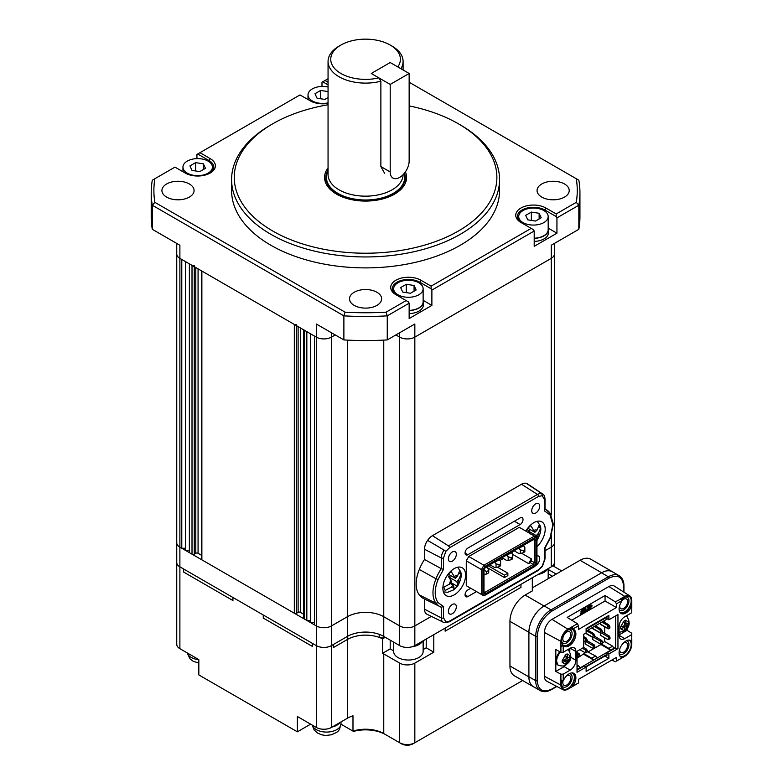 <?xml version="1.0" encoding="UTF-8"?>
<svg xmlns="http://www.w3.org/2000/svg" width="783" height="783" viewBox="0 0 783 783"><rect width="100%" height="100%" fill="white"/><g stroke="black" fill="none" stroke-linecap="round" stroke-linejoin="round"><path stroke-width="1.17" d="M176.743 243.415L176.743 253.986A10.717 6.186 0 0 0 179.884 258.361A10.717 6.186 180 0 1 176.743 253.986L176.743 542.785A10.717 6.186 0 0 0 179.884 547.16L181.783 548.257L185.571 548.257M328.057 103.356A17.686 10.208 180 0 1 310.244 100.831L300.016 94.929L199.968 152.685L210.196 158.597A17.686 10.208 180 0 1 210.196 173.033A17.686 10.208 180 0 1 185.189 173.033L174.961 167.122L154.877 178.72A211.684 122.217 0 0 0 154.877 202.347L345.107 312.182A211.684 122.217 0 0 0 386.039 312.182L406.123 300.584L408.393 301.895L409.147 303.207L387.252 315.852A214.366 123.763 180 0 1 343.884 315.852L152.303 205.244L152.303 229.311L179.884 245.236L179.884 258.361L181.783 259.457L181.783 548.257M185.571 261.639L185.571 550.439L189.359 550.439M194.282 265.359A1.605 0.93 0 0 1 192.011 265.359L189.359 263.832L189.359 552.632L192.011 554.158A1.605 0.93 0 0 0 194.282 554.158L195.799 553.287A1.605 0.93 180 0 1 198.07 553.287L201.388 555.206M201.388 270.781L201.388 559.189A1.605 0.93 0 0 0 201.867 559.845L294.33 613.236A1.605 0.93 0 0 0 296.6 613.236L298.117 612.355A1.605 0.93 180 0 1 300.388 612.355L303.706 614.273M201.388 270.389A1.605 0.93 0 0 0 201.867 271.045L294.33 324.436A1.605 0.93 0 0 0 296.6 324.436M303.706 329.849L303.706 618.267A1.605 0.93 0 0 0 304.176 618.922L306.828 620.449L310.626 620.449M303.706 329.467A1.605 0.93 0 0 0 304.176 330.123L306.828 331.649L306.828 620.449M310.626 333.842L310.626 622.642L314.414 622.642M340.996 724.197L352.986 731.116L352.986 715.799A25.722 14.848 0 0 0 347.378 718.256L331.463 727.436A10.717 6.186 180 0 1 316.303 727.436L297.364 716.504L297.364 731.821L198.833 674.936L198.833 659.619L179.884 648.676A10.717 6.186 0 0 1 176.743 644.301L176.743 542.785A10.717 6.186 0 0 0 179.884 547.16L179.884 258.361L316.303 337.121A10.717 6.186 0 0 0 331.463 337.121A10.717 6.186 180 0 1 316.303 337.121L314.414 336.024L314.414 624.824L316.303 625.92A10.717 6.186 0 0 0 331.463 625.92L347.378 616.73A25.722 14.848 180 0 1 383.758 616.73L399.673 625.92A10.717 6.186 0 0 0 414.833 625.92L431.345 616.387L414.833 625.92L414.833 645.613L551.261 566.853A10.717 6.186 0 0 0 554.393 562.478L554.393 542.785A10.717 6.186 0 0 1 551.261 547.16A10.717 6.186 0 0 0 554.393 542.785L554.393 253.986A10.717 6.186 180 0 1 551.261 258.361A10.717 6.186 0 0 0 554.393 253.986L554.393 243.415M331.463 332.746L331.463 337.121L335.251 334.938L331.463 337.121L331.463 625.92L347.378 616.73A25.722 14.848 180 0 1 383.758 616.73L399.673 625.92A10.717 6.186 0 0 0 414.833 625.92L414.833 337.121L551.261 258.361L551.261 514.92M386.039 312.182L387.252 315.852L387.252 339.92L414.833 323.996L414.833 337.121A10.717 6.186 180 0 1 399.673 337.121L395.885 334.938L399.673 337.121A10.717 6.186 0 0 0 414.833 337.121L551.261 258.361L551.261 245.236L578.843 229.311A214.366 123.763 180 0 0 579.939 216.793L579.939 192.726A214.366 123.763 180 0 1 578.843 205.244L578.843 229.311M551.261 535.592L551.261 547.16L545.017 550.762L551.261 547.16L551.261 566.853M272.729 231.014A131.299 75.804 0 0 0 458.417 231.014A131.299 75.804 0 0 0 458.417 123.802L460.306 124.898A133.981 77.351 180 0 1 499.554 179.591A133.981 77.351 180 0 1 416.84 251.059A133.981 77.351 180 0 1 270.83 234.293A133.981 77.351 180 0 1 231.592 179.591A133.981 77.351 180 0 1 270.83 124.898L272.729 123.802A131.299 75.804 0 0 0 272.729 231.014M328.057 167.856A41 23.666 0 0 0 324.573 177.408A41 23.666 0 0 0 336.582 194.145A41 23.666 0 0 0 381.262 199.273A41 23.666 0 0 0 406.573 177.408A41 23.666 0 0 0 405.418 171.849M231.592 179.591L231.592 190.533A133.981 77.351 0 0 0 270.83 245.236A133.981 77.351 0 0 0 416.84 262.002A133.981 77.351 0 0 0 499.554 190.533L499.554 179.591M376.936 292.265A16.081 9.279 0 0 0 359.417 290.248A16.081 9.279 0 0 0 349.492 298.832A16.081 9.279 0 0 0 354.2 305.39A16.081 9.279 0 0 0 371.719 307.406A16.081 9.279 0 0 0 381.644 298.832A16.081 9.279 0 0 0 376.936 292.265M564.514 183.976A16.081 9.279 0 0 0 546.984 181.959A16.081 9.279 0 0 0 537.06 190.533A16.081 9.279 0 0 0 541.777 197.101A16.081 9.279 0 0 0 559.297 199.107A16.081 9.279 0 0 0 569.221 190.533A16.081 9.279 0 0 0 564.514 183.976M189.369 183.976A16.081 9.279 0 0 0 171.849 181.959A16.081 9.279 0 0 0 161.924 190.533A16.081 9.279 0 0 0 166.632 197.101A16.081 9.279 0 0 0 184.152 199.107A16.081 9.279 0 0 0 194.076 190.533A16.081 9.279 0 0 0 189.369 183.976M196.934 158.626L196.934 154.437L197.698 153.997L209.061 160.564L210.196 158.597M321.989 86.424L321.989 82.235L322.753 81.794L328.057 84.867M387.252 339.92A214.366 123.763 180 0 1 343.884 339.92L316.303 323.996L316.303 625.92A10.717 6.186 0 0 0 331.463 625.92L331.463 645.613L347.378 636.422A25.722 14.848 180 0 1 383.758 636.422L399.673 645.613A10.717 6.186 0 0 0 414.833 645.613M345.107 312.182L343.884 315.852L343.884 339.92M406.123 300.584L395.885 294.672A17.686 10.208 180 0 1 395.885 280.236A17.686 10.208 180 0 1 420.902 280.236L431.13 286.147L531.168 228.382L520.94 222.48A17.686 10.208 180 0 1 520.94 208.033A17.686 10.208 180 0 1 545.947 208.033L556.184 213.945L576.268 202.347A211.684 122.217 0 0 0 576.268 178.72L578.843 180.207A214.366 123.763 180 0 1 579.939 192.726M152.303 229.311A214.366 123.763 180 0 1 151.207 216.793L151.207 192.726A214.366 123.763 180 0 1 152.303 180.207L154.877 178.72M154.877 202.347L152.303 205.244A214.366 123.763 180 0 1 151.207 192.726M576.268 178.72L409.147 82.235M328.057 78.731L325.023 80.483L328.057 82.235M576.268 202.347L578.843 205.244L556.938 217.88L556.938 233.197L548.217 228.156M531.168 228.382L533.448 229.693L534.202 231.014L534.202 246.322L556.938 233.197M534.202 231.014L431.883 290.082L431.883 305.399L423.163 300.359M409.147 303.207L409.147 318.524L431.883 305.399M460.306 124.898L458.417 123.802A131.299 75.804 0 0 0 409.147 105.901M328.057 104.765A131.299 75.804 0 0 0 272.729 123.802M556.938 217.88L556.184 216.568L544.811 210.01A16.081 9.279 0 0 0 527.292 207.994A16.081 9.279 0 0 0 517.367 216.568A16.081 9.279 0 0 0 522.055 223.126M431.883 290.082L431.13 288.77L419.757 282.203A16.081 9.279 0 0 0 402.237 280.197A16.081 9.279 0 0 0 392.312 288.77A16.081 9.279 0 0 0 397.001 295.318M209.609 173.356A16.081 9.279 0 0 0 213.769 167.122A16.081 9.279 0 0 0 209.061 160.564L209.061 161.709M556.184 216.568L556.184 213.945M431.13 288.77L431.13 286.147M199.968 152.685L197.698 153.997M325.023 80.483L322.753 81.794M176.743 514.343L176.743 253.986M179.884 648.676L179.884 566.853L183.672 569.035L183.672 572.099L232.933 600.541L232.933 597.478L183.672 569.035L183.672 572.099L232.933 600.541L232.933 597.478L263.254 614.988L263.254 618.051L312.515 646.494L312.515 643.43L263.254 614.988L263.254 618.051L312.515 646.494L312.515 643.43L316.303 645.613L316.303 625.92L179.884 547.16L179.884 566.853A10.717 6.186 0 0 1 176.743 562.478A10.717 6.186 0 0 0 179.884 566.853L316.303 645.613A10.717 6.186 0 0 0 331.463 645.613L333.362 644.517L333.362 647.58L347.378 639.486L333.362 647.58L333.362 644.517L347.378 636.422L347.378 639.486A25.722 14.848 180 0 1 382.584 638.85L385.275 637.303M523.024 222.587A14.74 8.505 0 0 0 539.086 224.427A14.74 8.505 0 0 0 548.188 216.568A14.74 8.505 0 0 0 543.872 210.558A14.74 8.505 0 0 0 527.811 208.709A14.74 8.505 0 0 0 518.708 216.568A14.74 8.505 0 0 0 523.024 222.587M534.202 238.198A14.74 8.505 0 0 0 548.188 229.693L548.188 216.568M539.135 213.289L541.21 217.772L535.523 221.051L527.762 219.857L525.677 215.374L531.363 212.085L539.135 213.289L539.135 218.976M531.363 220.415L531.363 212.085M548.188 228.068A15.004 8.662 180 0 1 548.452 229.693L548.452 232.757A15.004 8.662 180 0 1 534.202 241.409M548.452 229.693A15.004 8.662 180 0 1 534.202 238.345M328.057 86.991A14.74 8.505 0 0 0 308.013 94.929A14.74 8.505 0 0 0 312.329 100.938A14.74 8.505 0 0 0 328.057 102.867M328.057 97.542L324.828 99.412L317.066 98.208L314.981 93.725L320.668 90.446L328.057 91.582M320.668 98.766L320.668 90.446M187.274 173.141A14.74 8.505 0 0 0 203.335 174.991A14.74 8.505 0 0 0 212.428 167.122A14.74 8.505 0 0 0 208.112 161.112A14.74 8.505 0 0 0 192.05 159.262A14.74 8.505 0 0 0 182.958 167.122A14.74 8.505 0 0 0 187.274 173.141M203.374 163.843L205.459 168.325L199.773 171.604L192.011 170.41L189.926 165.927L195.613 162.639L203.374 163.843L203.374 169.529M195.613 170.968L195.613 162.639M397.97 294.79A14.74 8.505 0 0 0 414.031 296.63A14.74 8.505 0 0 0 423.133 288.77A14.74 8.505 0 0 0 418.817 282.751A14.74 8.505 0 0 0 402.756 280.911A14.74 8.505 0 0 0 393.653 288.77A14.74 8.505 0 0 0 397.97 294.79M409.147 310.391A14.74 8.505 0 0 0 423.133 301.895L423.133 288.77M414.08 285.492L416.155 289.974L410.468 293.253L402.707 292.049L400.632 287.567L406.308 284.288L414.08 285.492L414.08 291.168M406.308 292.607L406.308 284.288M423.133 300.271A15.004 8.662 180 0 1 423.397 301.895L423.397 304.959A15.004 8.662 180 0 1 409.147 313.611M423.397 301.895A15.004 8.662 180 0 1 409.147 310.548M538.136 574.419A15.004 8.662 0 0 0 547.699 568.908M423.133 640.827L423.133 651.525A14.74 8.505 180 0 1 419.238 657.28A14.74 8.505 180 0 1 403.039 659.452A14.74 8.505 180 0 1 393.653 651.525L393.653 642.138M411.887 646.817A15.004 8.662 0 0 0 419.443 644.262A15.004 8.662 0 0 0 422.644 641.101M535.308 565.757A5.628 3.249 120 0 0 539.702 558.651A5.628 3.249 120 0 0 538.528 556.067A5.628 3.249 120 0 0 536.952 555.861M448.375 558.866A5.628 3.249 120 0 0 449.54 561.44A5.628 3.249 120 0 0 453.876 559.933A5.628 3.249 120 0 0 456.332 554.266A5.628 3.249 120 0 0 455.168 551.692A5.628 3.249 120 0 0 450.832 553.199A5.628 3.249 120 0 0 448.375 558.866M448.375 611.376A5.628 3.249 120 0 0 449.54 613.95A5.628 3.249 120 0 0 453.876 612.443A5.628 3.249 120 0 0 456.332 606.776A5.628 3.249 120 0 0 455.168 604.202A5.628 3.249 120 0 0 450.822 605.709A5.628 3.249 120 0 0 448.375 611.376M531.745 510.731A5.628 3.249 120 0 0 532.91 513.305A5.628 3.249 120 0 0 537.246 511.798A5.628 3.249 120 0 0 539.702 506.141A5.628 3.249 120 0 0 538.538 503.557A5.628 3.249 120 0 0 534.192 505.064A5.628 3.249 120 0 0 531.745 510.731M449.511 547.797A1.605 0.93 -120 0 0 448.434 545.859L537.481 494.445A1.605 0.93 60 0 1 538.557 496.383L449.511 547.797L445.84 551.359L443.521 557.946L443.521 569.31L438.059 579.518C434.262 589.423 434.262 597.126 438.059 602.626L443.521 606.522L443.521 617.895A1.605 0.93 180 0 1 441.309 617.924A9.533 5.501 120 0 0 443.462 622.387A9.533 5.501 120 0 0 444.078 622.612L449.178 621.868A1.605 0.93 -120 0 0 449.511 621.125L538.557 569.721L542.227 566.148L544.547 559.571L544.547 548.198L550.009 537.99L552.886 524.776L550.009 514.881L544.547 510.986L544.547 499.623A1.605 0.93 0 0 0 545.017 498.967C544.733 496.265 543.989 494.641 542.805 494.083A9.533 5.501 120 0 0 541.836 493.652A10.071 5.814 120 0 0 537.481 494.445L521.507 484.256L432.451 535.67A11.256 6.499 -60 0 0 427.606 540.378A10.717 6.186 120 0 0 424.494 549.235L424.494 559.483A31.085 17.95 120 0 0 419.316 569.476A29.48 17.02 120 0 0 416.164 584.02A29.48 17.02 120 0 0 419.316 594.933L436.004 603.243A29.901 17.265 120 0 0 439.919 606.649A29.901 17.265 120 0 0 441.309 607.207L423.378 598.457A31.085 17.95 120 0 1 419.316 594.933M465.611 575.162A16.081 9.279 -60 0 1 458.593 591.341A16.081 9.279 -60 0 1 446.202 595.648A16.081 9.279 -60 0 1 442.875 588.287A16.081 9.279 -60 0 1 449.892 572.109A16.081 9.279 -60 0 1 462.283 567.802A16.081 9.279 -60 0 1 465.611 575.162M525.824 531.08A16.081 9.279 -60 0 1 541.865 521.86A16.081 9.279 -60 0 1 545.193 529.22A16.081 9.279 -60 0 1 536.952 546.603M470.759 588.278L467.921 589.912A4.062 2.349 120 0 0 465.053 594.884A4.062 2.349 120 0 0 465.895 596.744A4.062 2.349 120 0 0 467.921 596.548L465.053 594.884M514.402 521.224L520.147 524.541A4.062 2.349 -60 0 0 522.799 520.959A4.062 2.349 -60 0 0 522.173 517.7A4.062 2.349 -60 0 0 520.147 517.906L467.921 548.051A4.062 2.349 120 0 0 465.053 553.023A4.062 2.349 120 0 0 465.895 554.883A4.062 2.349 120 0 0 467.921 554.687L465.053 553.023M488.161 565.757L504.458 575.162L507.864 573.195L497.411 567.156M521.517 553.199L531.363 558.876L531.363 560.892L534.398 562.644L534.398 540.211L533.399 539.634L534.476 539.017L485.431 567.332L483.992 569.818L483.992 592.976L485.431 593.808L534.476 565.492L535.905 563.006L535.905 539.849L534.398 540.211L533.399 539.634M531.363 560.892L530.365 562.615L528.623 563.613L512.718 554.433M531.363 558.876L528.623 563.613M511.876 553.238L512.904 551.477M507.864 573.195L507.864 575.603L504.458 577.57L487.731 567.91M504.458 575.162L504.458 577.57M487.408 567.098L487.408 566.197M535.905 563.006L534.398 562.644L533.399 564.357L484.99 592.31L483.992 591.742M534.476 565.492L530.365 562.615M503.342 558.524L499.955 560.481M535.905 539.849L534.476 539.017M484.99 592.31L485.431 593.808M485 566.383L483.923 565.248L481.437 569.564L482.954 569.926L485 566.383L534.906 537.569L536.952 538.753L536.952 537.51L534.456 536.071L534.906 537.569M482.954 594.072L481.437 594.444L483.923 595.873L485 595.256L482.954 594.072L482.954 569.926M485 595.256L534.906 566.442L536.952 562.899L536.952 538.753M466.276 560.814L481.437 569.564L481.437 594.444L466.276 585.684L466.276 560.814L468.772 556.498L519.305 527.321L534.456 536.071L483.923 565.248L468.772 556.498M468.772 587.123L466.276 585.684M521.507 484.256A11.256 6.499 -60 0 1 526.362 483.365L541.836 493.652L542.227 495.717L538.557 496.383M445.84 551.359L444.078 550.087A9.533 5.501 120 0 0 441.309 557.976A1.605 0.93 0 0 0 443.521 557.946M444.235 622.681L426.921 614.205A10.717 6.186 120 0 1 424.494 609.184L441.309 617.924L441.309 607.216L443.521 606.522M444.078 622.612L449.511 621.125M520.147 524.541L467.921 554.687M476.504 591.596L467.921 596.548M550.009 514.881L549.911 513.022A29.901 17.265 120 0 0 547.102 510.262A29.901 17.265 120 0 0 545.017 509.204M545.017 508.872L550.185 513.296L553.356 524.121L550.361 537.941L544.997 548.08M544.606 509.058L544.547 510.986M544.547 499.623L542.227 495.717M427.606 540.378L444.078 550.087M443.521 569.31L441.309 568.693L441.309 557.976L424.494 549.235M438.059 579.518L436.004 578.784A28.296 16.335 120 0 0 432.97 592.76A28.296 16.335 120 0 0 436.004 603.243L438.059 602.626M443.521 617.895L445.84 621.8M544.547 548.198L544.606 547.571L544.547 548.198M542.805 494.083L527.439 483.845A10.717 6.186 120 0 0 526.362 483.365M424.494 559.483L441.309 568.693A29.901 17.265 120 0 0 436.004 578.784L419.316 569.476M424.494 599.015L424.494 609.184M523.23 545.506L524.845 547.2L524.845 549.832L523.328 550.703L520.294 549.832L520.294 553.552L523.328 552.671L523.328 550.703M514.137 550.762L518.972 553.552L520.294 553.552M518.689 548.129L520.294 549.832M523.514 545.673L518.972 548.296M523.328 552.671L524.845 551.8L524.845 549.832M485.215 567.704L487.31 566.863L488.729 570.415L488.729 572.823L486.644 574.027L486.644 571.619L483.992 570.161M488.729 570.415L486.644 571.619M483.992 574.36L486.644 574.027M511.103 552.504L512.718 554.207L512.718 556.83L511.201 557.702L508.167 556.83L508.167 560.55L511.201 559.679L511.201 557.702M502.011 557.76L506.846 560.55L508.167 560.55M506.562 555.137L508.167 556.83M511.387 552.671L506.846 555.294M511.201 559.679L512.718 558.798L512.718 556.83M498.977 559.512L500.591 561.205L500.591 563.829L499.074 564.709L496.04 563.829L496.04 567.548L499.074 566.677L499.074 564.709M489.884 564.758L494.719 567.548L496.04 567.548M494.435 562.135L496.04 563.829M499.26 559.679L494.719 562.302M499.074 566.677L500.591 565.796L500.591 563.829M536.835 540.309L537.089 537.559L536.277 535.621L538.361 533.477L540.622 528.222L539.252 524.933L536.991 530.189L534.906 532.323L530.668 525.51L527.135 529.132L530.561 534.006M536.952 540.26L537.285 539.976C540.896 533.184 541.738 528.212 539.8 525.07L537.187 521.302M538.919 527.233L540.622 528.222M528.828 531.099L530.257 529.641M529.112 531.481L536.277 535.621M528.094 528.398L534.906 532.323M450.714 583.766L451.517 582.943L457.252 586.261L457.507 583.501L456.695 581.563L458.779 579.42L461.04 574.164L459.67 570.876L457.419 576.131L455.324 578.275L451.096 571.453L447.563 575.074L451.791 581.896L449.706 584.03L443.765 587.172L445.136 590.46L451.077 587.319L453.161 585.185L453.974 587.123L453.719 589.883L457.703 585.929C461.324 579.136 462.156 574.164 460.228 571.013L457.605 567.244M459.337 573.185L461.04 574.164M449.256 577.051L450.675 575.583M449.53 577.423L456.695 581.563M451.517 582.943L451.292 582.405M450.235 583.492L453.161 585.185M448.512 574.34L455.324 578.275M340.938 45.042A34.834 20.113 0 0 0 340.938 73.485A34.834 20.113 0 0 0 378.835 77.86L371.259 73.485L390.198 62.542L397.784 66.917A34.834 20.113 0 0 0 390.198 45.042A34.834 20.113 0 0 0 340.938 45.042L339.039 46.138A37.515 21.66 0 0 0 328.057 61.446L328.057 174.501A37.515 21.66 0 0 0 336.24 188.008A37.515 21.66 0 0 0 339.039 189.819A37.515 21.66 0 0 0 394.896 188.008A37.515 21.66 0 0 0 403.079 174.707M384.541 173.2L380.871 166.554L380.871 81.226L378.835 77.86M328.057 169.98A39.659 22.893 0 0 0 325.914 177.408A39.659 22.893 0 0 0 337.532 193.597A39.659 22.893 0 0 0 380.744 198.559A39.659 22.893 0 0 0 405.232 177.408A39.659 22.893 0 0 0 404.517 173.082M328.057 61.446A37.515 21.66 0 0 0 339.039 76.763A37.515 21.66 0 0 0 380.871 81.226M392.097 46.138L390.198 45.042L392.097 46.138A37.515 21.66 0 0 1 403.088 61.446A37.515 21.66 0 0 1 400.906 68.728M399.673 177.408A13.399 7.732 120 0 0 409.147 160.995L409.147 73.485L390.198 62.542L371.259 73.485L390.198 84.417L390.198 171.937A13.399 7.732 120 0 0 392.978 178.074A13.399 7.732 120 0 0 399.673 177.408M409.147 73.485L390.198 84.417M385.236 637.274A5.364 3.093 180 0 1 379.217 637.401L379.217 634.338A25.722 14.848 0 0 0 347.378 636.422L347.378 340.106M379.217 637.401A25.722 14.848 0 0 0 347.378 639.486L347.378 718.256M393.653 650.888L390.198 648.892L382.584 653.296A25.722 14.848 180 0 1 383.758 653.932L399.673 663.113A10.717 6.186 0 0 0 414.833 663.113L433.782 652.18L433.782 634.67L445.145 628.113L445.145 631.176L520.94 587.416L445.145 631.176L445.145 628.113L520.94 584.353L520.94 587.416L520.94 584.353L532.313 577.785L532.313 590.92L525.109 595.07A21.435 12.381 120 0 0 509.948 621.33L509.948 665.961A21.435 12.381 120 0 0 514.392 675.778L533.34 686.711A21.435 12.381 120 0 0 534.29 687.171M552.309 576.308A10.717 6.186 0 0 0 551.261 575.603L548.188 573.831M613.246 572.295A21.435 12.381 120 0 0 612.375 571.698L590.774 559.228A21.435 12.381 120 0 0 580.056 560.285L532.313 587.857M385.657 734.66L383.758 733.563L385.657 734.66A28.403 16.394 0 0 0 353.505 731.41L352.986 731.116A25.722 14.848 180 0 1 383.758 733.563L399.673 742.754A10.717 6.186 0 0 0 414.833 742.754L522.623 680.525M423.133 649.577L426.206 647.805L426.206 639.045M176.743 531.843L176.743 542.785M382.584 653.296L382.584 638.85M316.303 727.436L316.303 645.613A10.717 6.186 0 0 0 331.463 645.613L331.463 727.436M412.935 743.85L414.833 742.754L412.935 743.85A8.036 4.639 180 0 1 401.571 743.85L399.673 742.754L399.673 663.113M297.364 731.821L310.626 724.158M390.198 648.892L390.198 640.142M423.515 649.352L423.515 640.602M426.206 647.805L433.782 652.18M612.375 571.698A21.435 12.381 120 0 0 601.657 572.755L544.058 606.013A21.435 12.381 120 0 0 528.897 632.273L528.897 676.904A21.435 12.381 120 0 0 533.34 686.711M198.833 663.093L193.127 661.224L190.083 658.914L187.098 652.846M331.023 734.826L325.914 735.462L321.764 734.855L317.409 732.966L314.14 729.932L312.153 725.048M332.149 727.045A14.466 8.359 0 0 0 339.881 722.582A14.466 8.359 0 0 1 332.149 727.045M566.794 641.238A5.628 3.249 120 0 0 570.474 636.276A5.628 3.249 120 0 0 569.603 631.773A5.628 3.249 120 0 0 566.794 632.047A5.628 3.249 120 0 0 563.114 637.01A5.628 3.249 120 0 0 563.975 641.522A5.628 3.249 120 0 0 566.794 641.238M619.696 605.484A5.628 3.249 120 0 0 620.821 608.704A5.628 3.249 120 0 0 623.64 608.42A5.628 3.249 120 0 0 627.31 603.458A5.628 3.249 120 0 0 626.449 598.956A5.628 3.249 120 0 0 623.64 599.23A5.628 3.249 120 0 0 622.054 600.522M563.143 680.691A5.628 3.249 120 0 0 563.975 685.272A5.628 3.249 120 0 0 566.794 684.998A5.628 3.249 120 0 0 570.474 680.035A5.628 3.249 120 0 0 569.603 675.533A5.628 3.249 120 0 0 566.794 675.807A5.628 3.249 120 0 0 566.256 676.16M619.696 649.244A5.628 3.249 120 0 0 620.821 652.454A5.628 3.249 120 0 0 623.64 652.18A5.628 3.249 120 0 0 627.31 647.218A5.628 3.249 120 0 0 626.449 642.706A5.628 3.249 120 0 0 623.64 642.99A5.628 3.249 120 0 0 623.102 643.342M620.547 613.109A9.65 5.569 120 0 0 629.601 607.265L631.039 605.132L631.793 605.572L631.754 612.707L631.773 605.611M631.039 605.132L631.793 605.572M621.712 599.7A9.112 5.256 -60 0 1 624.775 597.047L624.775 597.047A9.112 5.256 -60 0 1 631.215 600.767A9.112 5.256 -60 0 1 624.775 611.924A9.112 5.256 -60 0 1 619.715 612.012M619.108 609.634A7.507 4.336 120 0 0 623.64 609.957A7.507 4.336 120 0 0 628.935 601.08A7.507 4.336 120 0 0 624.178 597.419M567.929 629.865L567.929 629.865A9.112 5.256 -60 0 1 574.37 633.584A9.112 5.256 -60 0 1 567.929 644.742A9.112 5.256 -60 0 1 561.489 641.023A9.112 5.256 -60 0 1 567.929 629.865L567.929 629.865M561.519 640.318A7.507 4.336 120 0 0 566.794 642.774A7.507 4.336 120 0 0 572.089 633.897A7.507 4.336 120 0 0 567.332 630.237M570.817 657.348L575.887 660.275A8.036 4.639 -60 0 1 570.2 670.121L563.222 674.153L563.222 680.662L564.24 678.93A9.65 5.569 -60 0 1 569.065 673.84A9.65 5.569 -60 0 1 573.89 673.36A9.65 5.569 -60 0 1 573.89 684.499L573.029 685.996L571.844 685.409L572.755 683.843A9.65 5.569 120 0 0 573.293 673.086M571.913 672.91A9.112 5.256 -60 0 1 574.017 679.977A9.112 5.256 -60 0 1 567.929 688.502A9.112 5.256 -60 0 1 561.489 684.782A9.112 5.256 -60 0 1 562.263 680.799M561.519 684.078A7.507 4.336 120 0 0 566.794 686.525A7.507 4.336 120 0 0 571.903 679.106A7.507 4.336 120 0 0 569.554 673.576M573.029 685.996L578.539 682.991L578.539 679.311L616.436 657.426L616.436 661.116L622.074 657.867L621.085 657.25A9.65 5.569 -60 0 1 619.607 649.518A9.65 5.569 -60 0 1 625.911 641.023A9.65 5.569 -60 0 1 630.736 640.543L631.597 641.042M631.754 634.582L631.754 641.091L631.793 633.251L631.754 634.582L624.775 638.615A8.036 4.639 -60 0 1 620.753 639.016A8.036 4.639 -60 0 1 619.089 635.336L619.089 626.576A8.036 4.639 -60 0 1 624.775 616.73L631.754 612.707M628.759 640.093A9.112 5.256 -60 0 1 630.863 647.159A9.112 5.256 -60 0 1 624.775 655.674A9.112 5.256 -60 0 1 619.715 655.763M619.108 653.384A7.507 4.336 120 0 0 623.64 653.707A7.507 4.336 120 0 0 628.739 646.288A7.507 4.336 120 0 0 626.4 640.758M627.046 615.428L627.046 616.26M627.046 628.426L627.046 630.305L631.793 633.251M619.089 634.896L627.046 630.305M581.446 611.249L581.25 610.143L584.04 608.968L581.632 610.358L581.446 611.249L583.051 610.319L582.914 611.034L581.299 611.963L581.143 612.766L582.748 611.836L580.81 614.352L583.227 612.952L584.04 608.968M581.143 612.766L580.927 611.748L582.572 610.603M580.81 614.352L580.614 613.236L582.268 612.11M583.511 611.562L584.803 608.088L585.615 607.618L583.472 612.815L586.095 611.298L586.271 610.407L585.361 610.936L585.997 607.843M585.459 610.437L586.271 610.407M587.475 607.539L590.871 606.013L591.185 604.985L587.906 606.737L587.602 607.765M587.524 607.52L587.524 606.522L591.185 604.985M590.871 605.024L590.499 605.797M586.888 610.397L590.294 608.871L590.597 607.843L587.319 609.595L587.015 610.623M586.947 610.368L586.947 609.38L588.454 608.508M589.912 607.657L589.912 608.655M588.346 608.293L591.752 606.776L592.056 605.748L588.777 607.491L588.473 608.518M588.395 608.274L588.395 607.275M591.204 605.65L592.056 605.748M591.752 605.778L591.371 606.551M571.737 620.224L605.063 600.982L605.063 595.52L615.301 601.843L616.436 603.859L616.436 607.549L578.539 629.424L578.539 625.734L572.902 628.994L573.89 629.601A9.65 5.569 -60 0 1 573.89 640.739A9.65 5.569 -60 0 1 564.24 646.308L562.204 645.133L560.912 646.494L560.912 641.355A9.934 5.735 -60 0 1 567.929 629.189L572.383 626.615L572.902 628.994M578.539 625.734L577.404 623.718L567.176 617.405L605.063 595.52M623.64 591.997L623.64 586.477C622.72 576.865 617.885 574.076 609.105 578.089L551.77 611.19A1.077 0.617 -120 0 0 551.007 609.879L544.185 605.934A21.621 12.489 120 0 0 528.897 632.419L535.719 636.364L535.719 680.681A21.621 12.489 120 0 0 540.201 690.586C543.471 692.329 547.258 691.996 551.545 689.569A1.077 0.617 60 0 0 551.77 689.079L556.547 686.319M544.185 605.934L601.52 572.833L608.342 576.777L551.007 609.879A21.621 12.489 120 0 0 535.719 636.364A1.077 0.617 180 0 0 537.236 636.364L537.236 680.681C538.146 690.293 542.991 693.092 551.77 689.079M623.64 586.477A1.077 0.617 0 0 0 623.953 586.036C623.992 581.289 622.387 577.844 619.157 575.701L612.335 571.766A21.621 12.489 120 0 0 601.52 572.833M537.236 680.681A1.077 0.617 180 0 1 535.719 680.681L528.897 676.747A21.621 12.489 120 0 0 533.38 686.652L540.201 690.586M528.897 676.747L528.897 632.419M606.962 616.515L606.962 618.707L608.861 619.793L617.953 614.547L617.953 648.676L615.683 648.676L613.49 647.414M617.953 648.676L608.861 653.932L608.861 658.307L586.124 671.432L586.124 667.057L577.022 672.303L577.022 651.299L583.658 647.472L583.658 634.347L586.124 632.928L586.124 628.553L608.861 615.418L608.861 619.793M615.683 615.859L615.683 648.676M563.378 645.809L562.204 645.133M567.362 663.602L564.142 666.617L555.813 671.432L555.813 649.547L560.912 652.298L560.912 646.494L563.222 645.76L563.222 652.268L570.2 648.236A8.036 4.639 -60 0 1 574.223 647.844A8.036 4.639 -60 0 1 575.887 651.525L570.2 648.236M575.887 660.275L575.887 651.525M630.501 605.699L631.754 606.189M631.597 606.424L630.736 607.921A9.65 5.569 -60 0 1 621.085 613.49A9.65 5.569 -60 0 1 621.085 602.352L622.074 600.6L616.436 603.859M586.124 667.057L584.226 665.961L577.022 670.121M608.861 653.932L606.962 652.836L606.962 655.459L606.404 655.136M608.861 658.307L604.887 656.017M631.793 639.212L631.793 644.184A9.934 5.735 -60 0 1 624.775 656.35L620.449 658.846M631.793 605.435L631.793 600.424A9.934 5.735 -60 0 0 629.865 595.951L614.352 586.095A10.717 6.186 -60 0 0 608.861 586.545L552.015 619.363L567.929 629.189M616.436 661.116L622.074 657.867M615.301 661.821L611.944 660.02M571.844 685.409L572.383 686.593L578.539 682.991M572.265 686.662L567.929 689.167A9.934 5.735 -60 0 1 563.085 689.725A9.934 5.735 -60 0 1 560.912 685.115L560.912 679.967L563.222 680.662M563.222 674.153L560.912 674.173L555.813 671.432M560.912 679.977L560.912 674.173M569.828 648.461L569.828 651.329M560.912 652.298L563.222 652.268M563.085 689.725L546.788 681.23A10.717 6.186 -60 0 1 544.439 676.248L544.439 632.488A10.717 6.186 -60 0 1 552.015 619.363M563.114 645.662A9.65 5.569 120 0 0 572.755 640.083A9.65 5.569 120 0 0 572.755 628.945L571.844 628.426L572.383 626.615M573.89 629.601L572.755 628.945M571.844 628.426L573.029 629.101L571.844 628.426M572.383 626.625L577.404 623.718M616.436 607.549L605.063 600.982M615.301 601.843L620.948 598.966M629.865 595.951A9.934 5.735 -60 0 0 624.775 596.372L620.322 598.946L622.074 600.6M620.87 598.897L620.322 598.946M551.77 611.19C542.991 617.307 538.146 625.695 537.236 636.364M606.962 652.836L614.538 648.461L613.539 647.884M587.26 651.632L595.589 656.007L597.488 657.867L612.835 649.009L613.539 647.815L612.649 646.161L604.691 641.571L604.691 637.734M604.691 633.31L604.691 626.85M604.691 622.426L604.691 620.449M600.326 633.085L600.326 635.219L607.598 639.417L608.244 639.359L608.332 636.785C607.814 635.483 608.176 635.267 609.419 636.158L602.411 631.998M600.326 622.974L600.492 624.433L608.332 628.837L607.598 625.411L601.843 622.094M592.751 637.46L592.751 639.594L600.013 643.792L600.669 643.734L600.747 641.16C600.228 639.858 600.59 639.642 601.843 640.533L594.835 636.373M585.175 641.835L585.175 643.978L592.437 648.167L593.093 648.109L593.171 645.544C592.653 644.233 593.015 644.018 594.268 644.908L587.26 640.748M592.751 627.349L592.917 628.808L600.747 633.212L600.013 629.786L594.268 626.469M577.022 658.307L585.948 652.386M588.297 651.799L600.904 644.517L600.904 643.753L608.861 648.353L612.649 646.161M604.691 641.571L602.411 642.882M608.244 639.359L609.996 638.83L609.996 637.519L609.614 639.055M608.332 636.785L609.614 637.734M609.996 637.519L609.419 636.158M607.598 625.411L608.734 624.756L602.979 621.438M608.734 624.756L609.996 627.017L608.244 626.224M609.614 627.232L609.614 628.553L609.996 627.017M609.614 628.553L608.332 628.837M600.669 643.734L602.411 643.205L602.411 641.894L602.039 643.43M600.747 641.16L602.039 642.119M602.411 641.894L601.843 640.533M593.093 648.109L594.835 647.58L594.835 646.269L594.454 647.805M593.171 645.544L594.454 646.494M594.835 646.269L594.268 644.908M579.87 649.665L584.862 652.542L585.508 652.484L585.596 649.919C585.077 648.608 585.439 648.393 586.682 649.283L583.658 647.424M585.508 652.484L587.26 651.955L587.26 650.644L586.878 652.18M585.596 649.919L586.878 650.869M587.26 650.644L586.682 649.283M577.022 656.771L577.932 656.859L578.011 654.294C577.492 652.983 577.854 652.768 579.107 653.658L577.022 652.347M577.932 656.859L579.674 656.34L579.674 655.019L579.303 656.555M578.011 654.294L579.303 655.244M579.674 655.019L579.107 653.658M600.013 629.786L601.148 629.131L595.403 625.813M601.148 629.131L602.411 631.392L600.669 630.599M602.039 631.617L602.411 632.703L602.411 631.392M602.039 632.928L600.747 633.212M593.005 637.342L593.093 634.974L592.437 634.161L586.692 630.844M592.437 634.161L593.573 633.506L587.827 630.188M593.573 633.506L594.835 635.767L593.093 634.974M594.454 635.992L594.454 637.303L594.835 635.767M594.454 637.303L593.171 637.587M585.43 641.717L585.508 639.359L583.658 637.851M584.862 638.536L585.997 637.881L583.658 636.53M585.997 637.881L587.26 640.142L585.508 639.359M586.878 640.367L586.878 641.678L587.26 640.142M586.878 641.678L585.596 641.962M577.022 666.725L578.539 665.853L580.438 667.713L577.022 669.171M577.022 664.973L578.539 665.853M597.488 657.867L593.7 660.059L591.801 658.2L583.844 653.599M580.438 667.713L593.7 660.059L583.844 654.363M608.861 648.353L610.75 650.213L600.904 644.517M595.589 656.007L591.801 658.2M586.124 631.176L607.344 618.922M556.028 660.578L559.728 651.662M567.107 663.524L565.59 664.395L562.184 662.428L562.184 660.676L565.59 654.764L567.107 653.893L570.523 655.86L570.523 657.612L567.107 663.524L566.168 662.467M567.137 654.001L567.802 657.358L568.566 657.789L570.474 655.919M565.972 656.301L568.566 657.789M562.292 660.646L565.532 659.54L566.285 658.229L565.629 654.872M565.629 664.327L566.285 661.733L565.532 661.292L562.292 662.398M566.285 661.733L563.701 660.235M565.776 663.925L566.794 663.338M570.474 657.671L567.802 660.852L567.137 663.446M564.758 660.49L564.406 659.991M569.143 657.329L570.523 657.612M566.119 657.035L566.726 657.094M570.2 657.426L570.2 656.262M625.47 629.826L623.953 630.707L620.547 628.729L620.547 626.977L623.953 621.076L625.47 620.205L628.876 622.172L628.876 623.924L625.47 629.826L624.531 628.769M625.5 620.302L626.165 623.66L626.919 624.1L628.837 622.231M624.335 622.612L626.919 624.1M620.655 626.958L623.885 625.852L624.648 624.54L623.982 621.183M623.982 630.628L624.648 628.035L623.885 627.604L620.655 628.71M624.648 628.035L622.064 626.547M624.139 630.227L625.147 629.64M628.837 623.982L626.919 625.852L625.5 629.757M623.121 626.791L622.769 626.302M627.496 623.63L628.876 623.924M624.472 623.346L625.079 623.405M628.563 623.738L628.563 622.563M192.011 265.359L192.011 554.158M194.282 266.67L194.282 554.158M195.799 267.551L195.799 553.287M198.07 268.863L198.07 553.287M201.867 271.045L201.867 559.845M294.33 324.436L294.33 613.236M296.6 325.748L296.6 613.236M298.117 326.619L298.117 612.355M300.388 327.93L300.388 612.355M304.176 330.123L304.176 618.922M383.758 340.106L383.758 636.422M399.673 332.746L399.673 645.613M544.811 211.156L545.947 208.033M419.757 283.358L420.902 280.236M538.557 569.721A1.605 0.93 60 0 1 538.224 570.455L542.404 566.422L545.017 558.915A1.605 0.93 180 0 1 544.547 559.571M432.451 535.67L448.434 545.859M537.089 537.559A6.43 3.709 120 0 0 538.361 533.477M536.991 530.189A6.43 3.709 120 0 0 534.094 530.385M457.507 583.501A6.43 3.709 120 0 0 458.779 579.42M451.077 587.319A6.43 3.709 120 0 0 453.974 587.123M450.988 579.949A6.43 3.709 120 0 0 449.706 584.03M457.419 576.131A6.43 3.709 120 0 0 454.522 576.327M328.057 170.997A39.121 22.59 0 0 0 337.904 193.381A39.121 22.59 0 0 0 383.572 197.463A39.121 22.59 0 0 0 404.126 173.562M390.198 171.937L380.871 166.554M414.833 742.754L414.833 663.113M383.758 733.563L383.758 653.932M580.056 560.285L601.657 572.755M509.948 665.961L528.897 676.904M509.948 621.33L528.897 632.273M525.109 595.07L544.058 606.013M556.184 574.076L548.188 569.456M187.215 652.914A14.466 8.359 0 0 0 191.258 657.426A14.466 8.359 0 0 0 198.833 659.736M312.27 725.107A14.466 8.359 0 0 0 329.242 731.929A14.466 8.359 0 0 0 341.006 723.717C338.912 732.076 339.088 731.185 331.229 734.875M624.775 638.615L619.089 635.336M573.89 684.499L572.755 683.843M570.2 670.121L564.142 666.617M544.439 632.488L560.912 641.355M544.439 676.248L560.912 685.115M624.775 596.372L608.861 586.545M630.736 607.921L629.601 607.265M609.105 578.089A1.077 0.617 -120 0 0 608.342 576.777A21.621 12.489 120 0 1 619.157 575.701M601.491 633.046L608.244 636.951M600.326 624.061L608.244 628.632M593.915 637.421L600.669 641.326M586.33 641.796L593.093 645.701M582.327 648.236L585.508 650.076M577.022 653.932L577.932 654.451M592.751 628.436L600.669 633.007M585.743 633.144L593.093 637.391M583.658 640.69L585.508 641.766M585.547 666.725L606.962 654.363M606.962 617.17L586.124 629.209M558.122 665.159A9.327 5.383 -60 0 1 557.956 665.07A9.327 5.383 -60 0 1 559.825 651.71M558.582 665.354A9.327 5.383 -60 0 1 558.289 665.237A9.327 5.383 -60 0 1 556.067 660.823A9.327 5.383 -60 0 1 559.855 651.73M568.096 649.479C572.432 656.056 571.58 661.224 565.541 664.973C564.572 666.098 562.341 666.274 558.847 665.491A9.259 5.344 -60 0 1 556.635 661.097A9.259 5.344 -60 0 1 560.432 652.043M565.532 659.54L567.802 660.852M568.566 659.54L566.285 658.229M626.439 615.771A9.259 5.344 -60 0 1 626.459 615.781L626.439 615.771C630.785 622.368 629.933 627.526 623.894 631.274L619.089 632.321M623.885 625.852L626.165 627.163M626.919 625.852L624.648 624.54M518.708 216.568L518.708 220.277M308.013 94.929L308.013 99.549M212.428 167.122L212.428 170.831M182.958 167.122L182.958 171.741M393.653 288.77L393.653 292.48M548.188 578.686L548.188 568.624M545.017 509.87L545.017 498.967M449.178 621.868L538.224 570.455M545.017 558.915L545.017 548.041M443.384 591.879L447.7 592.291L453.974 589.746M405.232 183.408L405.232 177.408M403.088 69.981L403.088 61.446M325.914 183.408L325.914 177.408M554.393 566.696L554.393 562.478M552.769 565.757L561.675 570.895M341.006 721.936L341.006 723.717M556.879 686.485L551.545 689.569M623.953 586.036L623.953 592.193M592.888 637.548L585.508 633.281M585.312 641.923L583.658 640.964M585.948 666.95L606.962 654.823M613.539 647.815L613.539 649.038M559.63 651.603L555.94 659.462L557.956 665.07L558.847 665.491M566.109 661.263L564.103 660.108M568.067 657.867L566.06 656.712M624.462 627.575L622.456 626.41M626.429 624.178L624.413 623.014"/></g></svg>
